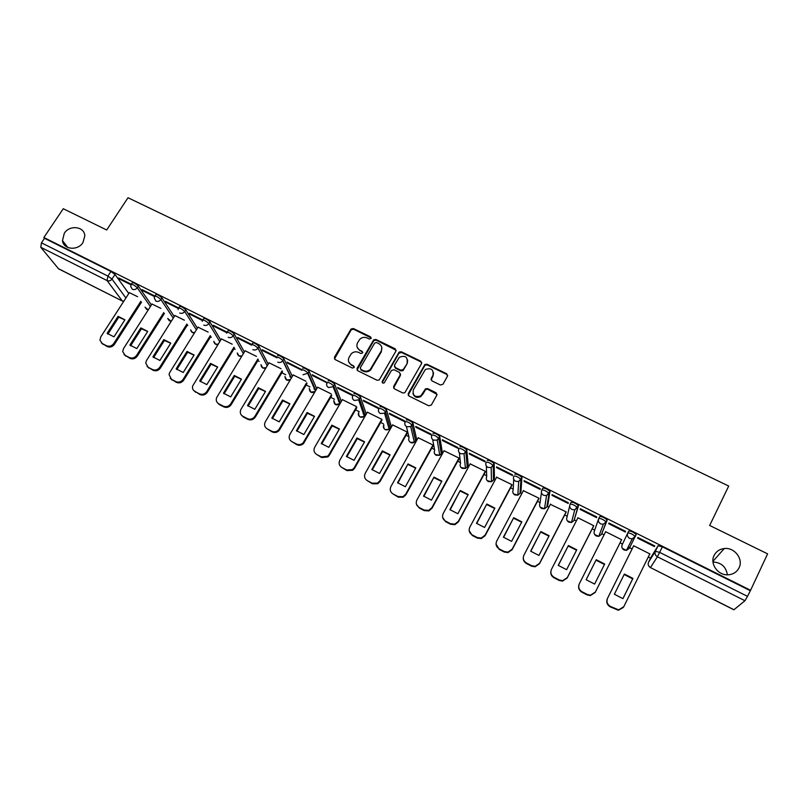 <?xml version="1.0" encoding="UTF-8"?>
<svg xmlns="http://www.w3.org/2000/svg" width="808" height="808" viewBox="0 0 808 808"><rect width="100%" height="100%" fill="white"/><g stroke="black" fill="none" stroke-linecap="round" stroke-linejoin="round"><path stroke-width="1.21" d="M371.044 338.481L370.539 336.845L353.389 328.523L351.056 329.028L334.441 357.207L335.138 359.56L352.339 368.054L354.116 367.519L353.621 365.862L351.389 364.761C348.42 362.903 347.672 360.378 349.137 357.186L351.288 353.793C353.45 351.753 355.894 351.278 358.611 352.399L360.833 353.49L362.61 352.955L362.115 351.298L359.883 350.207C356.914 348.369 356.156 345.864 357.611 342.703L359.712 339.38C361.863 337.31 364.307 336.825 367.044 337.936L369.276 339.017L371.044 338.481M371.205 337.946L353.611 329.23L351.278 329.735L334.462 358.964M354.288 366.893L351.389 364.761M362.772 352.369L359.883 350.207M714.11 555.439C709.586 563.903 718.16 575.72 728.281 574.801C733.28 574.367 736.866 572.034 739.057 567.802C743.653 559.035 734.432 547.127 724.261 548.541C719.575 549.127 716.191 551.43 714.11 555.439M64.297 233.29L62.479 240.602C63.287 249.652 77.841 251.066 82.972 242.552L84.82 235.845C84.527 226.412 69.589 224.584 64.297 233.29M440.4 385.012L442.976 384.234L447.491 376.185L446.703 373.781L427.018 364.236L424.927 364.459L408.242 393.617L409 396.041L428.755 405.798L431.341 405.02L436.835 395.203L436.057 392.779L427.594 388.628L425.574 388.789L420.756 395.92C414.908 397.576 412.444 395.556 413.363 389.85L425.341 369.509C431.219 367.6 433.755 369.549 432.947 375.336L431.179 378.477L431.947 380.891L440.4 385.012M43.864 237.502L63.276 208.727L106.686 229.997L128.007 197.738L728.705 486.042L709.666 525.463L767.6 553.854L750.582 590.284L43.864 237.502L44.501 238.299L41.46 242.814L107.898 276.084L111.989 279.083L125.897 297.98M395.92 351.147L395.183 348.793L375.932 339.461L373.68 339.865L357.035 368.357L357.752 370.731L377.063 380.265L379.215 379.982L395.92 351.147M401.334 351.773L420.796 361.216L421.554 363.6L404.808 392.769L402.758 392.961L394.385 388.82L393.637 386.416L400.253 374.821L399.506 372.427L393.981 369.721L391.436 370.498L384.224 382.891C382.669 383.436 382.002 382.941 382.224 381.396L399.162 352.086L401.334 351.773L401.475 352.45L420.907 361.883L420.796 361.216M651.117 557.035L658.086 545.754L655.359 551.288L659.671 552.379L747.491 596.355L744.956 600.728L733.876 609.808L650.45 567.57L734.007 609.757M727.362 574.821C726.069 566.782 721.281 562.509 712.989 561.994M141.501 302.182L114.433 344.38C112.443 346.935 110.029 347.662 107.212 346.561L101.364 342.905M187.274 325.21L187.809 325.473M210.534 336.906L211.332 337.31M234.047 348.733L235.128 349.268M257.823 360.681L259.176 361.368M281.851 372.771L285.749 374.73M289.84 376.791L291.042 377.397M306.141 384.982L309.969 386.911M314.009 388.941L315.373 389.628M330.704 397.334L334.462 399.223M338.441 401.233L339.966 402M355.54 409.828L359.217 411.676M363.146 413.656L364.832 414.504M380.659 422.463L383.517 423.897M406.06 435.239L408.868 436.643M415.979 440.229L416.625 440.552M431.745 448.157L434.512 449.541M441.633 453.126L442.491 453.561M457.722 461.216L460.449 462.59M467.579 466.176L468.65 466.711M484.002 474.437L486.679 475.781M493.819 479.376L495.112 480.023M510.585 487.8L513.211 489.123M520.362 492.718L521.877 493.486M537.471 501.324L540.057 502.626M547.208 506.222L548.955 507.101M564.671 515.009L567.216 516.282M574.377 519.887L576.346 520.877M592.193 528.846L594.688 530.099M601.849 533.704L604.071 534.815M620.049 542.855L622.483 544.077M628.18 546.945L632.109 548.915M648.269 557.045L650.541 558.187M750.582 590.284L747.491 596.355M44.501 238.299L110.918 271.458L114.999 274.468L128.775 293.516M58.267 268.589L122.533 301.131L58.59 268.842L40.784 247.298L41.46 242.814M154.762 295.97L142.026 289.607L142.784 290.708L143.137 290.163M160.873 308.383L152.005 304.02M178.588 307.888L165.539 301.364L166.246 302.445L166.599 301.889M184.376 320.19L174.912 315.524M202.697 319.938L189.304 313.241L189.971 314.302L190.324 313.746M208.151 332.118L198.061 327.159M227.068 332.118L213.342 325.26L213.958 326.301L214.302 325.745M232.189 344.188L221.463 338.906M251.712 344.44L237.643 337.411L238.219 338.431L238.562 337.865M256.489 356.389L245.117 350.793M276.528 356.853L262.226 349.692L262.741 350.692L263.085 350.127M281.063 368.731L269.034 362.802M301.657 369.579L287.082 362.125L287.547 363.095L287.89 362.529M305.919 381.214L293.213 374.952M327.048 382.477L312.221 374.69L312.635 375.649L312.979 375.064M331.058 393.829L317.655 387.224M338.007 388.335L352.783 395.718L352.46 394.799L337.653 387.406L338.007 388.335L338.35 387.749M356.479 406.596L342.37 399.647M373.599 340.915L373.407 340.219L373.862 340.562L357.025 370.054M363.681 401.172L378.619 408.646L378.346 407.747L363.378 400.263L363.681 401.172L364.014 400.586M381.992 420.12L381.851 419.342L367.367 412.201M389.638 414.151L404.757 421.715L404.545 420.847L389.395 413.272L389.638 414.151L389.981 413.565M407.303 432.118L392.637 424.907M415.908 427.291L431.199 434.936L431.048 434.088L415.716 426.432L415.908 427.291L416.241 426.695M433.038 445.036L418.191 437.754M442.481 440.572L457.954 448.309L457.863 447.491L442.35 439.744L442.481 440.572L442.814 439.976M459.035 458.813L459.065 458.106L444.036 450.753M469.367 454.025L485.022 461.853L484.992 461.055L469.296 453.217L469.367 454.025L469.701 453.409M485.305 472.013L485.386 471.316L470.175 463.903M496.566 467.63L512.413 475.548L512.444 474.781L496.566 466.842L496.566 467.63L496.9 467.014M511.878 485.356L512.019 484.689L496.617 477.205M524.099 481.396L540.128 489.406L540.229 488.668L524.16 480.639L524.099 481.396L524.422 480.77M538.764 498.859L538.956 498.213L523.352 490.688M551.955 495.324L568.175 503.435L568.347 502.728L552.076 494.597L551.955 495.324L552.278 494.698M565.964 512.514L566.216 511.898L550.389 504.354M580.144 509.424L596.567 517.635L596.799 516.958L580.346 508.727L580.144 509.424L580.477 508.788M593.476 526.341L593.789 525.745L577.841 517.736L577.7 518.251M608.687 523.695L625.301 532.007L625.604 531.351L608.949 523.029L608.687 523.695L609.01 523.059M621.312 540.32L621.685 539.754L605.556 531.654L605.303 532.28L605.606 531.684M654.389 546.551L654.763 545.935L637.906 537.502L637.573 538.138L654.389 546.551L654.712 545.905M649.531 554.49L649.925 553.935L633.593 545.733L633.371 546.38M598.779 518.484L599.738 516.605C601.91 516.413 604.344 517.524 607.06 519.938L601.485 534.421M570.155 504.111L571.094 502.293C573.185 502.061 575.589 503.162 578.326 505.606L573.983 520.635M541.875 489.911L542.794 488.163C544.804 487.891 547.178 488.981 549.935 491.446L547.814 505.071L546.804 507.01M514.837 474.195C516.766 473.882 519.12 474.973 521.887 477.467L520.968 491.577L519.928 493.536M487.204 460.388C489.062 460.035 491.385 461.126 494.173 463.651L494.425 478.235L493.355 480.215M459.904 446.753C461.681 446.359 463.984 447.44 466.792 449.995L468.196 465.055L467.095 467.054M432.926 433.28C434.633 432.846 436.906 433.926 439.744 436.512L442.249 452.015L441.128 454.025M406.262 419.958C407.899 419.493 410.141 420.564 412.999 423.18L416.595 439.118L415.443 441.158M379.911 406.798C381.477 406.293 383.699 407.363 386.577 410.01L391.234 426.371L390.052 428.422M353.864 393.789C355.358 393.244 357.56 394.314 360.469 396.991L366.155 413.767L365.166 415.484L364.125 415.716M328.119 380.921C329.543 380.346 331.714 381.416 334.653 384.123L341.35 401.303L340.38 403.071M302.667 368.206C304.02 367.6 306.171 368.66 309.141 371.407L316.736 388.789M277.498 355.641C278.79 354.995 280.921 356.055 283.921 358.833L292.365 376.376M251.854 344.43L252.611 343.188C253.853 342.541 255.974 343.612 258.974 346.39L268.236 364.115M227.22 332.108L227.987 330.866C229.199 330.23 231.3 331.3 234.3 334.058L244.38 352.005M202.869 319.918L203.646 318.675C204.808 318.059 206.898 319.12 209.908 321.877L220.766 340.037M178.78 307.858L179.568 306.626C180.699 306.02 182.77 307.08 185.779 309.828L197.404 328.21M154.964 295.94L155.752 294.708C156.853 294.112 158.903 295.183 161.923 297.91L174.286 316.514M131.401 284.153L132.199 282.921C133.269 282.335 135.31 283.406 138.33 286.123L151.409 304.949M131.189 284.194L118.766 277.982L119.574 279.103L119.927 278.558M137.613 296.708L129.341 292.647M649.571 554.51L649.864 553.904M119.574 279.103L131.017 284.82M622.332 548.4L626.442 550.379L632.25 538.875L635.25 536.785L636.159 534.442C633.462 532.058 630.987 530.937 628.725 531.088L627.755 533.038C630.008 532.896 632.482 534.017 635.189 536.391L629.311 548.369L626.442 550.379L624.029 549.975C621.968 548.672 621.342 546.935 622.15 544.774L627.755 533.038C626.907 535.29 627.563 537.098 629.725 538.451L632.25 538.875L635.189 536.391L636.159 534.442M750.167 590.638L662.398 546.814L658.086 545.754M142.784 290.708L154.581 296.607M166.246 302.445L178.406 308.515M189.971 314.302L202.495 320.564M213.958 326.301L226.856 332.745M238.219 338.431L251.48 345.066M262.741 350.692L277.023 357.833M287.547 363.095L301.99 370.316M312.635 375.649L327.24 382.952M357.197 347.329L360.085 350.884M348.763 361.984L351.611 365.418M396.152 350.288L376.114 340.148L373.862 340.562M376.457 342.501L374.69 343.036L360.328 367.751L360.822 369.408L363.186 370.579C365.731 371.65 368.074 371.296 370.236 369.488L381.144 351.167C382.578 347.985 381.8 345.481 378.821 343.642L376.457 342.501M381.8 347.49L381.315 351.854L370.428 370.145C368.276 371.943 365.933 372.306 363.398 371.226L361.035 370.064M421.786 362.802L420.907 361.883M400.485 373.922L400.404 375.468L393.567 388.002M401.475 352.45L398.94 353.217L382.234 382.618M407.091 362.853C407.838 356.914 405.242 355.066 399.304 357.308L394.506 365.135L395.253 367.509L400.778 370.216L403.323 369.438L407.222 363.519L407.666 360.035M394.435 366.691L395.253 367.509M407.222 363.519L403.041 370.609L400.919 370.872L395.405 368.165M433.532 372.74L433.048 375.993L431.048 379.911M412.918 393.395C414.272 397.263 416.928 398.314 420.877 396.536L422.291 394.243M437.057 394.415L427.695 389.254L425.685 389.426L422.402 394.87M447.703 375.478L446.784 374.427L427.119 364.893L425.038 365.125L408.151 395.152M118.089 316.332L107.131 333.33L113.958 336.845L124.917 319.806L118.089 316.332L118.776 317.211L107.858 334.148M129.391 292.577L100.788 336.865L99.96 340.168L102.283 343.541L106.505 345.733C109.332 346.834 111.736 346.097 113.736 343.541L140.865 301.273M124.866 319.877L118.776 317.211M140.824 327.907L129.896 345.046L136.804 348.591L147.723 331.411L140.824 327.907L141.471 328.765L130.603 345.824M152.045 303.949L123.533 348.601L122.695 351.531L125.088 355.338L129.351 357.55C132.199 358.661 134.623 357.934 136.623 355.348L163.751 312.615M147.672 331.502L141.471 328.765M164.347 313.504L137.279 356.166C135.29 358.742 132.876 359.479 130.027 358.368L124.068 354.631M163.812 339.602L152.914 356.884L159.893 360.469L170.781 343.147L163.812 339.602L164.418 340.451L153.581 357.631M174.952 315.453L146.531 360.459L145.703 362.954L148.137 367.266L152.449 369.498C155.328 370.63 157.762 369.892 159.752 367.286L186.89 324.059M170.72 343.259L164.418 340.451M187.456 324.927L160.378 368.084C158.388 370.68 155.954 371.417 153.076 370.296L147.026 366.458M187.042 351.43L176.174 368.852L183.234 372.478L194.092 355.015L187.042 351.43L187.607 352.258L176.821 369.569M198.112 327.078L169.771 372.448L169.013 374.447L171.437 379.326L175.791 381.578C178.699 382.719 181.154 381.972 183.143 379.356L210.292 335.603M194.011 355.136L187.607 352.258M210.817 336.461L183.719 380.134C181.739 382.76 179.295 383.497 176.386 382.356L170.215 378.417M210.524 363.378L199.697 380.942L206.838 384.618L217.655 367.004L210.524 363.378L211.06 364.196L200.313 381.629M221.513 338.825L192.637 386.022C192.132 388.436 192.91 390.264 194.991 391.506L199.394 393.789C202.333 394.94 204.798 394.193 206.787 391.557L233.956 347.248M217.564 367.145L211.06 364.196M234.441 348.086L207.323 392.314C205.343 394.961 202.889 395.698 199.95 394.546L193.657 390.496M234.269 375.468L223.473 393.173L230.694 396.89L241.471 379.134L234.269 375.468L234.754 376.255L224.058 393.829M245.167 350.712L216.594 397.688C215.756 400.354 216.493 402.394 218.806 403.828L223.261 406.131C226.23 407.303 228.704 406.555 230.694 403.889L257.893 359.005M241.38 379.285L234.754 376.255M258.338 359.823L231.189 404.636C229.209 407.293 226.735 408.04 223.776 406.879L219.322 404.576L217.362 402.687M258.267 387.689L247.521 405.545L254.813 409.292L265.559 391.395L258.267 387.689L258.722 388.456L248.066 406.151M269.084 362.721L240.895 409.474C239.663 412.363 240.319 414.635 242.885 416.292L247.389 418.615C250.339 419.786 252.813 419.069 254.803 416.453L282.113 370.842M265.448 391.567L258.722 388.456M282.517 371.65L255.257 417.18C253.268 419.786 250.803 420.514 247.854 419.342L243.359 417.019L241.309 414.999M282.537 400.041L271.831 418.049L279.204 421.837L289.9 403.788L282.537 400.041L282.941 400.798L272.346 418.625M293.264 374.861L265.327 421.756C263.913 424.745 264.549 427.119 267.226 428.886L271.781 431.24C274.457 432.361 276.811 431.826 278.851 429.624L306.626 382.77M289.789 403.98L282.941 400.798M310.252 378.033L309.959 378.538M306.989 383.558L279.265 430.331C277.225 432.522 274.871 433.058 272.215 431.947L267.226 428.886M307.08 412.524L296.415 430.694L303.869 434.532L314.524 416.322L307.08 412.524L307.444 413.262L296.889 431.23M317.716 387.133L289.88 434.431C288.476 437.441 289.133 439.845 291.85 441.623L296.455 444.006C298.859 445.067 301.081 444.693 303.111 442.885L331.442 394.779M314.403 416.534L307.444 413.262M335.138 389.739L334.633 390.618M331.755 395.546L303.485 443.572C301.455 445.37 299.243 445.743 296.839 444.693L291.85 441.623M331.896 425.159L321.271 443.481L328.816 447.359L339.421 428.998L331.896 425.159L332.209 425.877L321.715 443.976M342.43 399.546L314.716 447.238C313.322 450.278 313.999 452.702 316.746 454.5L321.412 456.914L327.634 456.217L329.007 454.611L356.56 406.848M339.289 429.22L332.209 425.877M360.368 401.465L359.641 402.717M356.833 407.596L329.331 455.278L327.957 456.884L321.746 457.581L316.746 454.5M356.984 437.936L346.41 456.409L354.035 460.328L364.6 441.814L356.984 437.936L357.257 438.633L346.814 456.863M367.428 412.09L339.825 460.196C338.441 463.267 339.148 465.711 341.925 467.529L346.642 469.973L352.429 469.62L354.288 467.66L381.81 419.312M364.459 442.057L357.257 438.633M385.961 413.151L385.012 414.817M382.053 420.009L354.56 468.307L352.712 470.266L346.935 470.609L341.925 467.529M382.366 450.854L371.832 469.488L379.548 473.458L390.062 454.773L382.366 450.854L382.588 451.531L372.205 469.903M392.708 424.786L365.226 473.306C363.853 476.397 364.58 478.871 367.398 480.709L372.165 483.174L377.538 483.103L379.851 480.851L407.252 432.088M389.911 455.045L382.588 451.531M411.898 424.846L410.767 426.846M407.454 432.745L380.073 481.467L377.77 483.729L372.407 483.79L367.398 480.709M408.03 463.913L397.546 482.709L405.353 486.729L415.817 467.882L408.03 463.913L397.879 483.083M418.271 437.623L390.921 486.557C389.557 489.678 390.304 492.173 393.153 494.031L397.98 496.526L402.96 496.678L405.707 494.193L432.977 445.006M415.655 468.175L408.202 464.57M433.139 445.632L405.889 494.789L403.142 497.274L398.172 497.122L393.153 494.031M433.987 477.134L423.554 496.092L431.452 500.152L441.875 481.144L433.987 477.134L423.846 496.425M444.117 450.601L416.908 499.97C415.554 503.121 416.322 505.636 419.211 507.515L424.089 510.04L428.715 510.353L431.866 507.687L459.005 458.075M441.703 481.457L434.118 477.76M459.126 458.661L431.997 508.262L428.846 510.929L424.23 510.616L419.362 508.091L416.494 504.354M460.247 490.496L449.874 509.626L457.853 513.736L468.226 494.557L460.247 490.496L450.127 509.909M470.266 463.731L443.188 513.534C441.855 516.706 442.643 519.251 445.572 521.15L450.5 523.705L454.803 524.139L458.328 521.342L485.325 471.286M468.044 494.89L460.328 491.113M485.406 471.832L458.399 521.897L454.884 524.685L450.601 524.251L445.673 521.705L442.673 517.514M486.82 504.02L476.488 523.311L484.568 527.472L494.88 508.121L486.82 504.02L476.7 523.554M496.718 477.013L469.781 527.25C468.458 530.462 469.276 533.028 472.236 534.947L477.225 537.532L481.235 538.057L485.093 535.149L511.949 484.659M494.688 508.484L486.84 504.606M511.999 485.143L485.123 535.684L481.275 538.582L477.265 538.057L472.286 535.482L469.185 530.745M513.686 517.696L503.414 537.168L511.595 541.37L521.847 521.847L513.686 517.696L503.586 537.36M523.483 490.446L496.688 541.138C495.375 544.37 496.213 546.965 499.213 548.905L504.263 551.521L508.02 552.116L512.181 549.127L538.885 498.183M521.645 522.231L513.656 518.261M538.906 498.587L512.151 549.632L508 552.611L504.253 552.026L499.213 549.41L496.041 544.067M540.875 531.543L530.664 551.187L538.936 555.439L549.127 535.744L540.875 531.543L530.785 551.319M550.551 504.041L523.907 555.177C522.604 558.449 523.473 561.065 526.513 563.035L531.624 565.671L535.149 566.317L539.582 563.267L566.135 511.868M548.925 536.148L540.794 532.078M566.155 512.131L539.502 563.752L535.068 566.792L531.563 566.155L526.462 563.509C524.099 562.126 523.049 560.116 523.281 557.459M568.388 545.541L558.237 565.368L566.6 569.67L576.74 549.793L568.388 545.541L558.318 565.449M577.932 517.787L551.45 569.388C550.167 572.69 551.056 575.336 554.136 577.326L559.308 579.992L562.631 580.669L567.317 577.579L593.708 525.705M576.518 550.228L568.246 546.057M593.779 525.745L567.176 578.033L562.499 581.124L559.187 580.447L554.025 577.781C551.379 576.175 550.349 573.902 550.925 570.963M596.223 559.712L586.133 579.71L594.607 584.073L604.677 564.014L596.223 559.712L586.164 579.75M605.646 531.704L579.326 583.77C578.053 587.103 578.972 589.769 582.093 591.779L587.325 594.486L590.456 595.193L595.375 592.052L621.605 539.714M604.445 564.469L596.021 560.197M621.615 539.724L595.183 592.486L590.274 595.607L587.143 594.91L581.922 592.214C578.962 590.345 577.983 587.81 578.993 584.598M624.392 574.044L614.363 594.234L622.938 598.647L632.947 578.397L624.392 574.044M623.352 607.434L618.403 610.262L610.151 606.818C607 604.788 606.05 602.091 607.313 598.738L633.674 545.774L607.535 598.324C606.273 601.687 607.222 604.384 610.373 606.414L618.645 609.868L623.776 606.707L649.824 553.884M624.16 574.518L632.674 578.861L622.897 598.637M370.731 337.542L370.539 336.845M353.843 366.519L353.621 365.862M362.317 351.975L362.115 351.298M383.82 424.917L383.8 424.856C382.911 426.856 383.396 428.442 385.244 429.624L389.214 429.27L390.254 428.099L385.618 411.959L384.527 413.171L380.386 413.534C378.457 412.322 377.962 410.666 378.891 408.596C380.447 408.091 382.669 409.161 385.557 411.807L386.638 410.161M651.127 556.995L648.511 562.307L655.359 551.288C654.52 553.571 655.197 555.399 657.389 556.773L650.45 567.57C648.349 566.256 647.703 564.499 648.511 562.307L648.501 562.348M744.956 600.728L657.389 556.773L662.398 546.814M114.999 274.468L111.989 279.083C110.625 280.8 108.989 281.295 107.07 280.568L40.784 247.298M123.796 301.233L122.25 300.889L107.07 280.568L107.898 276.084L110.918 271.458M607.131 520.302L601.505 534.381L598.799 536.361L596.254 535.977C594.213 534.684 593.607 532.967 594.435 530.826L598.425 519.463M578.407 505.949L574.023 520.554L571.478 522.483L568.812 522.14C566.792 520.867 566.196 519.17 567.034 517.039L569.69 505.949M550.016 491.769L549.026 493.668L546.865 506.889L544.491 508.767L541.673 508.464C539.683 507.202 539.108 505.525 539.946 503.414L541.451 492.557M521.968 477.76L520.978 479.639L520.009 493.385L517.827 495.183L514.858 494.94C512.888 493.698 512.333 492.032 513.181 489.941L513.686 479.245M494.264 463.913L493.254 465.782L493.466 480.033L491.486 481.75L488.335 481.578C486.396 480.356 485.85 478.7 486.709 476.629L486.335 465.994M466.873 450.238L465.873 452.086L467.226 466.822L465.459 468.448L462.125 468.367C460.207 467.155 459.681 465.519 460.54 463.469L459.358 452.783M439.815 436.724L438.805 438.552L441.279 453.773L439.744 455.268L436.209 455.308C434.31 454.106 433.805 452.48 434.674 450.45L432.724 439.633M413.07 423.362L412.06 425.18L415.625 440.865L414.332 442.208L410.585 442.39C408.707 441.198 408.212 439.592 409.09 437.582L406.404 426.543M360.519 397.112L359.489 398.889L365.166 415.484L364.378 416.443L360.186 416.989C358.479 415.948 357.964 414.484 358.611 412.595M334.694 384.204L333.664 385.971L340.36 403L339.815 403.717L335.401 404.505L333.755 400.455M309.161 371.458L308.131 373.205L315.746 390.476M276.457 357.368C277.74 356.732 279.881 357.803 282.881 360.57L283.921 358.833L282.881 360.58L291.365 378.043M258.974 346.39L257.924 348.107L267.236 365.772M234.3 334.058L233.249 335.764L243.37 353.651M209.908 321.877L208.858 323.564L219.756 341.673M185.779 309.828L184.729 311.504L196.384 329.826M161.923 297.91L160.863 299.566L173.266 318.12M138.33 286.123L137.269 287.769L150.389 306.545M131.138 284.567C132.199 283.992 134.239 285.062 137.269 287.769C135.916 289.496 134.269 290.001 132.33 289.264L130.694 286.497L131.138 284.567M148.389 309.676L146.591 309.343L145.026 307.141M154.692 296.364C155.782 295.779 157.843 296.849 160.863 299.566C159.509 301.313 157.853 301.818 155.893 301.071L154.247 298.011L154.692 296.364M178.093 309.626L178.507 308.303C179.639 307.696 181.709 308.767 184.729 311.504C183.376 313.262 181.709 313.767 179.73 313.019M202.242 321.352L202.586 320.362C203.747 319.756 205.838 320.816 208.858 323.564C207.504 325.341 205.828 325.846 203.828 325.089M226.684 333.199L226.937 332.563C228.139 331.936 230.25 333.007 233.249 335.764C231.906 337.552 230.219 338.067 228.199 337.3M251.439 345.178L251.561 344.905C252.803 344.269 254.924 345.339 257.924 348.107C256.58 349.904 254.884 350.419 252.843 349.642M291.274 378.205L282.78 360.742C281.416 362.439 279.75 362.903 277.77 362.136M301.626 369.953C302.98 369.357 305.131 370.418 308.101 373.155L302.99 374.761M327.089 382.689C328.502 382.113 330.684 383.184 333.623 385.891L333.088 386.719L328.492 387.537C326.614 386.345 326.139 384.729 327.089 382.689M340.219 403.354L339.663 403.333M352.833 395.566C354.328 395.031 356.52 396.102 359.439 398.778L358.661 399.889L354.288 400.465C352.389 399.253 351.904 397.627 352.833 395.566M405.252 421.766C406.879 421.311 409.121 422.382 411.989 424.998L410.706 426.574L406.798 426.765C404.838 425.533 404.323 423.867 405.252 421.766M431.916 435.108C433.613 434.684 435.886 435.764 438.724 438.34L437.199 440.108L433.512 440.148C431.533 438.906 431.007 437.219 431.916 435.108M458.894 448.602C460.671 448.208 462.974 449.299 465.782 451.844L464.024 453.773L460.54 453.692C458.54 452.43 457.995 450.733 458.894 448.602M486.204 462.247C488.052 461.903 490.375 462.994 493.173 465.509L491.183 467.569L487.901 467.398C485.871 466.125 485.305 464.408 486.204 462.247M513.837 476.064C515.767 475.761 518.11 476.851 520.887 479.346L518.696 481.517L515.585 481.265C513.534 479.972 512.949 478.245 513.837 476.064M541.804 490.052C543.804 489.789 546.188 490.88 548.945 493.345L546.541 495.617L543.602 495.304C541.522 494.001 540.926 492.244 541.804 490.052M570.105 504.202C572.195 503.98 574.599 505.091 577.336 507.525L574.751 509.868L571.963 509.515C569.852 508.192 569.236 506.424 570.105 504.202M598.758 518.534C600.92 518.352 603.364 519.463 606.081 521.867L603.324 524.291L600.667 523.897C598.536 522.554 597.9 520.766 598.758 518.534M171.387 321.109L169.316 320.796L167.711 318.433M194.637 332.633L192.284 332.371L190.637 329.836M218.16 344.259L215.494 344.067L213.817 341.35M241.946 355.985L238.956 355.894L237.259 352.955M266.024 367.791L262.671 367.852L260.964 364.671M290.405 379.649L286.648 379.932L284.941 376.498M315.14 391.506L310.888 392.153L309.201 388.426M334.694 357.873L334.441 357.207M351.096 329.987L350.874 329.29M353.611 329.23L353.389 328.523M357.247 369.004L357.035 368.357M376.114 340.148L375.932 339.461M395.334 349.47L395.183 348.793M363.398 371.226L363.186 370.579M371.529 368.771L371.337 368.115M381.315 351.854L381.144 351.167M393.789 387.042L393.637 386.416M400.404 375.468L400.253 374.821M382.396 382.033L382.224 381.396M398.94 353.217L398.788 352.541M400.919 370.872L400.778 370.216M403.475 370.094L403.323 369.438M431.28 379.124L431.179 378.477M433.048 375.993L432.947 375.336M425.129 390.032L425.018 389.406M427.695 389.254L427.594 388.628M436.148 393.405L436.057 392.779M408.373 394.243L408.242 393.617M424.574 365.671L424.463 365.004M427.119 364.893L427.018 364.236M446.784 374.427L446.703 373.781M114.433 344.38L113.736 343.541M107.212 346.561L106.505 345.733M103 344.38L102.283 343.541M137.279 356.166L136.623 355.348M130.027 358.368L129.351 357.55M125.765 356.156L125.088 355.338M160.378 368.084L159.752 367.286M153.076 370.296L152.449 369.498M148.773 368.064L148.137 367.266M183.719 380.134L183.143 379.356M176.386 382.356L175.791 381.578M172.033 380.103L171.437 379.326M207.323 392.314L206.787 391.557M199.95 394.546L199.394 393.789M195.546 392.274L194.991 391.506M231.189 404.636L230.694 403.889M223.776 406.879L223.261 406.131M219.322 404.576L218.806 403.828M255.318 417.079L254.863 416.352M247.854 419.342L247.389 418.615M243.359 417.019L242.885 416.292M279.709 429.674L279.295 428.967M272.215 431.947L271.781 431.24M304.384 442.41L304.01 441.724M296.839 444.693L296.455 444.006M329.331 455.278L329.007 454.611M321.746 457.581L321.412 456.914M354.56 468.307L354.288 467.66M346.935 470.609L346.642 469.973M425.341 388.981L425.927 389.274M380.073 481.467L379.851 480.851M372.407 483.79L372.165 483.174M405.889 494.789L405.707 494.193M398.172 497.122L397.98 496.526M431.997 508.262L431.866 507.687M424.23 510.616L424.089 510.04M419.362 508.091L419.211 507.515M458.399 521.897L458.328 521.342M450.601 524.251L450.5 523.705M445.673 521.705L445.572 521.15M485.123 535.684L485.093 535.149M477.265 538.057L477.225 537.532M472.286 535.482L472.236 534.947M512.151 549.632L512.181 549.127M504.253 552.026L504.263 551.521M499.213 549.41L499.213 548.905M67.801 247.48L62.479 240.602M145.076 307.202L148.228 309.929M309.141 371.407L307.808 373.67L315.453 390.961M334.653 384.123L333.088 386.719L339.815 403.717C336.138 405.929 334.138 404.889 333.815 400.596M360.469 396.991L358.661 399.889L364.378 416.443C360.519 418.312 358.611 417.079 358.671 412.747M386.577 410.01L384.527 413.171L389.214 429.27C385.163 430.805 383.376 429.381 383.84 424.988M412.999 423.18L410.706 426.574L414.332 442.208C412.534 443.299 410.949 443.097 409.545 441.612M439.744 436.512L437.199 440.108L439.744 455.268L435.118 454.47M466.792 449.995L464.024 453.773L465.459 468.448L460.964 467.468M494.173 463.651L491.183 467.569L491.486 481.75L487.103 480.598M521.887 477.467L518.696 481.517L517.827 495.183L513.545 493.87M549.935 491.446L546.541 495.617L544.491 508.767L540.279 507.293M578.326 505.606L574.751 509.868L571.478 522.483L567.317 520.857M607.06 519.938L606.081 521.867L603.324 524.291L598.799 536.361L594.668 534.553M167.761 318.514L171.215 321.372M190.698 329.927C191.132 331.987 192.385 332.987 194.465 332.916M213.878 341.441C214.302 343.754 215.675 344.794 217.978 344.551M237.32 353.066C237.734 355.671 239.219 356.732 241.774 356.267M261.024 364.792C261.418 367.731 263.034 368.822 265.862 368.064M285.002 376.629C285.386 379.972 287.143 381.063 290.264 379.891M309.262 388.567C309.676 392.446 311.605 393.476 315.049 391.658M648.642 565.842L650.379 567.65M122.533 301.131L123.644 301.465M712.939 561.338L724.261 548.541M351.278 329.735L351.056 329.028M370.428 370.145L370.236 369.488M403.041 370.609L402.889 369.953M399.304 352.773L399.162 352.086M420.877 396.536L420.756 395.92M425.685 389.426L425.574 388.789M425.038 365.125L424.927 364.459M255.257 417.18L254.803 416.453M279.265 430.331L278.851 429.624M303.485 443.572L303.111 442.885M327.957 456.884L327.634 456.217M352.712 470.266L352.429 469.62M377.77 483.729L377.538 483.103M403.142 497.274L402.96 496.678M428.846 510.929L428.715 510.353M454.884 524.685L454.803 524.139M481.275 538.582L481.235 538.057"/></g></svg>
